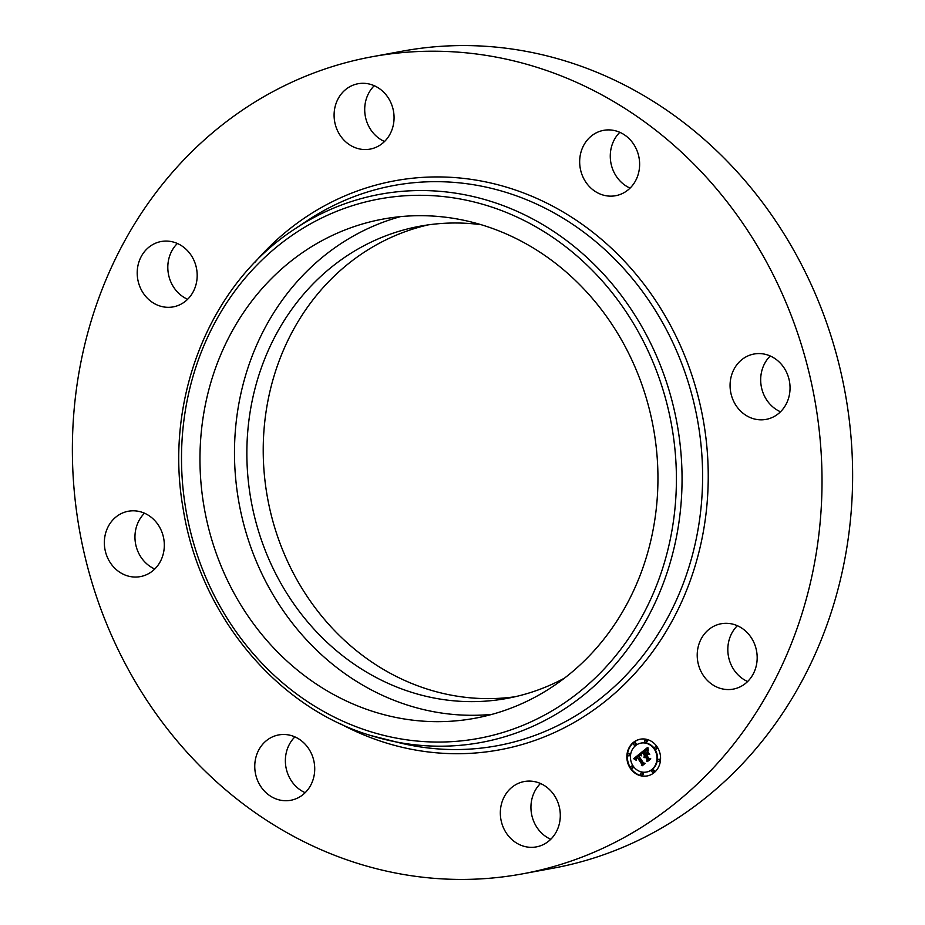 <?xml version="1.0" encoding="UTF-8"?>
<svg xmlns="http://www.w3.org/2000/svg" width="925" height="925" viewBox="0 0 925 925"><rect width="100%" height="100%" fill="white"/><g stroke="black" fill="none" stroke-linecap="round" stroke-linejoin="round"><path stroke-width="1.39" d="M492.042 714.343A253.785 228.105 79.6 0 1 241.067 392.801A253.785 228.105 79.6 0 1 400.398 216.647M564.585 678.071A240.072 215.779 79.6 0 1 506.958 698.421A240.072 215.779 79.6 0 1 411.914 692.42A240.072 215.779 79.6 0 1 246.894 448.637A240.072 215.779 79.6 0 1 419.996 226.209A240.072 215.779 79.6 0 1 481.104 224.706M515.098 696.745A240.072 215.779 79.6 0 1 428.275 689.414A240.072 215.779 79.6 0 1 263.22 450.232A240.072 215.779 79.6 0 1 428.217 224.879M371.966 56.772L402.572 51.129A415.417 373.376 79.6 0 1 567.025 61.513A415.417 373.376 79.6 0 1 852.561 483.347A415.417 373.376 79.6 0 1 553.034 868.228L522.428 873.871A415.417 373.376 79.6 0 1 357.975 863.487A415.417 373.376 79.6 0 1 72.439 441.653A415.417 373.376 79.6 0 1 371.966 56.772A415.417 373.376 79.6 0 1 536.419 67.155A415.417 373.376 79.6 0 1 821.955 488.99A415.417 373.376 79.6 0 1 522.428 873.871M780.503 411.787A33.231 29.866 79.6 0 1 761.541 371.966A33.231 29.866 79.6 0 1 770.224 355.998M747.643 681.517A33.231 29.866 79.6 0 1 737.364 625.716M550.757 839.287A33.231 29.866 79.6 0 1 540.477 783.498M305.181 792.69A33.231 29.866 79.6 0 1 289.71 778.052A33.231 29.866 79.6 0 1 294.913 736.89M154.776 569.002A33.231 29.866 79.6 0 1 135.813 529.192A33.231 29.866 79.6 0 1 144.497 513.213M187.636 299.284A33.231 29.866 79.6 0 1 177.357 243.483M384.522 141.502A33.231 29.866 79.6 0 1 374.243 85.713M630.087 188.11A33.231 29.866 79.6 0 1 614.616 173.484A33.231 29.866 79.6 0 1 619.819 132.31M635.29 146.948A33.231 29.866 79.6 0 1 615.668 195.707A33.231 29.866 79.6 0 1 584.01 179.115A33.231 29.866 79.6 0 1 603.632 130.344A33.231 29.866 79.6 0 1 635.29 146.948M371.214 84.568A33.231 29.866 79.6 0 1 394.062 118.319A33.231 29.866 79.6 0 1 370.092 149.11A33.231 29.866 79.6 0 1 356.934 148.278A33.231 29.866 79.6 0 1 334.098 114.527A33.231 29.866 79.6 0 1 358.056 83.736A33.231 29.866 79.6 0 1 371.214 84.568M151.642 245.241A33.231 29.866 79.6 0 1 161.17 241.517A33.231 29.866 79.6 0 1 195.117 263.29A33.231 29.866 79.6 0 1 182.745 303.157A33.231 29.866 79.6 0 1 173.206 306.88A33.231 29.866 79.6 0 1 139.27 285.108A33.231 29.866 79.6 0 1 151.642 245.241M105.207 534.823A33.231 29.866 79.6 0 1 128.309 511.248A33.231 29.866 79.6 0 1 163.459 553.034A33.231 29.866 79.6 0 1 140.346 576.61A33.231 29.866 79.6 0 1 105.207 534.823M259.104 783.695A33.231 29.866 79.6 0 1 278.726 734.924A33.231 29.866 79.6 0 1 310.384 751.516A33.231 29.866 79.6 0 1 290.762 800.287A33.231 29.866 79.6 0 1 259.104 783.695M523.18 846.063A33.231 29.866 79.6 0 1 500.333 812.323A33.231 29.866 79.6 0 1 524.29 781.532A33.231 29.866 79.6 0 1 537.448 782.353A33.231 29.866 79.6 0 1 560.296 816.104A33.231 29.866 79.6 0 1 536.327 846.895A33.231 29.866 79.6 0 1 523.18 846.063M742.74 685.402A33.231 29.866 79.6 0 1 733.213 689.125A33.231 29.866 79.6 0 1 699.277 667.341A33.231 29.866 79.6 0 1 711.649 627.474A33.231 29.866 79.6 0 1 721.176 623.751A33.231 29.866 79.6 0 1 755.112 645.534A33.231 29.866 79.6 0 1 742.74 685.402M730.935 377.608A33.231 29.866 79.6 0 1 754.037 354.021A33.231 29.866 79.6 0 1 789.187 395.808A33.231 29.866 79.6 0 1 766.073 419.395A33.231 29.866 79.6 0 1 730.935 377.608M206.552 399.149A253.785 228.105 79.6 0 1 382.996 219.086A253.785 228.105 79.6 0 1 651.362 538.2A253.785 228.105 79.6 0 1 474.918 718.263A253.785 228.105 79.6 0 1 206.552 399.149M630.307 768.317A18.697 16.8 79.6 0 1 640.331 739.191A18.697 16.8 79.6 0 1 657.12 746.833A18.697 16.8 79.6 0 1 647.095 775.959A18.697 16.8 79.6 0 1 630.307 768.317M640.574 739.144A18.697 16.8 -100.4 0 0 630.804 768.224A18.697 16.8 -100.4 0 0 647.338 775.913M646.621 772.005A14.731 13.239 -100.4 0 0 646.876 771.97A14.731 13.239 -100.4 0 0 654.761 749.019A14.731 13.239 -100.4 0 0 641.534 742.995A14.731 13.239 -100.4 0 0 641.291 743.041M635.001 744.995A1.133 1.018 -100.4 0 0 635.857 743.214A1.133 1.018 -100.4 0 0 634.608 742.833M656.137 749.007A1.133 1.018 -100.4 0 0 656.993 747.227A1.133 1.018 -100.4 0 0 655.744 746.845M646.159 742.197A1.133 1.018 -100.4 0 0 647.014 740.416A1.133 1.018 -100.4 0 0 645.754 740.035M653.316 772.225A1.133 1.018 -100.4 0 0 654.172 770.444A1.133 1.018 -100.4 0 0 652.911 770.062M659.097 761.448A1.133 1.018 -100.4 0 0 659.964 759.668A1.133 1.018 -100.4 0 0 658.704 759.286M632.18 768.212A1.133 1.018 -100.4 0 0 633.035 766.432A1.133 1.018 -100.4 0 0 631.775 766.05M629.208 755.771A1.133 1.018 -100.4 0 0 630.075 753.991A1.133 1.018 -100.4 0 0 628.815 753.609M642.158 775.023A1.133 1.018 -100.4 0 0 643.014 773.242A1.133 1.018 -100.4 0 0 641.765 772.861M654.276 749.111A14.731 13.239 79.6 0 1 646.378 772.051A14.731 13.239 79.6 0 1 633.151 766.039A14.731 13.239 79.6 0 1 641.048 743.087A14.731 13.239 79.6 0 1 654.276 749.111M640.655 753.008L641.164 755.713L639.718 755.008L638.157 755.945L642.933 763.206L644.112 763.379L641.43 765.53L641.73 764.085L637.279 757.471L636.203 758.662L636.365 760.061L636.018 758.593L636.943 756.974L635.556 758.361L635.914 760.084L633.683 758.697L640.655 753.008M641.303 753.135L641.568 755.817L641.303 753.135M640.435 755.424L638.921 756.153L643.418 762.859L645.188 763.356L642.193 765.761L644.748 763.437L643.28 763.044L638.608 756.118L640.308 755.436M641.198 752.58L647.269 747.712L647.65 750.476L645.87 749.955L643.522 751.562L645.627 754.673L644.135 751.643L647.026 750.372L644.401 751.701L646.124 754.268L647.188 751.69L649.061 754.476L647.338 754.164L645.997 755.239L648.252 758.593L649.581 758.847L646.714 761.159L647.084 759.529L645.153 756.662L644.424 757.633L644.829 756.176L643.927 757.482L644.447 755.609L642.563 752.8L641.198 752.58L643.048 752.719L644.945 755.528L644.343 756.627M647.997 747.758L648.309 750.638L647.997 747.758M647.778 751.574L649.708 754.453L647.778 751.574M648.078 754.43L646.876 755.39L648.795 758.234L650.795 758.858L647.407 761.576L650.356 758.939L648.702 758.431L646.61 755.332L648.078 754.43M645.153 756.662L647.569 759.437L647.28 760.697M647.338 754.164L648.934 754.268M647.616 752.314L647.5 753.47L646.124 754.268M646.413 754.222L645.627 754.673M645.985 749.932L647.558 750.071M647.28 748.001L641.684 752.487M640.69 753.285L634.168 758.616L635.637 759.518M637.279 757.471L642.216 764.004L641.996 765.079M639.499 755.043L641.013 755.205M643.28 763.044L644.008 763.021M635.371 743.307A1.133 1.018 79.6 0 1 634.77 745.076A1.133 1.018 79.6 0 1 633.752 744.613A1.133 1.018 79.6 0 1 634.353 742.844A1.133 1.018 79.6 0 1 635.371 743.307M656.507 747.319A1.133 1.018 79.6 0 1 655.906 749.088A1.133 1.018 79.6 0 1 654.888 748.626A1.133 1.018 79.6 0 1 655.49 746.857A1.133 1.018 79.6 0 1 656.507 747.319M646.529 740.509A1.133 1.018 79.6 0 1 644.898 741.804A1.133 1.018 79.6 0 1 646.529 740.509M653.686 770.537A1.133 1.018 79.6 0 1 652.056 771.832A1.133 1.018 79.6 0 1 653.686 770.537M659.467 759.76A1.133 1.018 79.6 0 1 657.848 761.055A1.133 1.018 79.6 0 1 659.467 759.76M630.919 767.819A1.133 1.018 79.6 0 1 632.55 766.524A1.133 1.018 79.6 0 1 630.919 767.819M627.959 755.39A1.133 1.018 79.6 0 1 628.561 753.621A1.133 1.018 79.6 0 1 629.578 754.083A1.133 1.018 79.6 0 1 628.977 755.852A1.133 1.018 79.6 0 1 627.959 755.39M640.898 774.641A1.133 1.018 79.6 0 1 641.511 772.872A1.133 1.018 79.6 0 1 642.528 773.335A1.133 1.018 79.6 0 1 641.915 775.104A1.133 1.018 79.6 0 1 640.898 774.641M370.058 731.536A274.251 246.489 79.6 0 1 188.619 393.553A274.251 246.489 79.6 0 1 487.857 205.824A274.251 246.489 79.6 0 1 669.295 543.808A274.251 246.489 79.6 0 1 370.058 731.536M294.451 229.215L306.464 221.191A284.842 256.017 79.6 0 1 506.761 192.597A284.842 256.017 79.6 0 1 697.265 533.702A284.842 256.017 79.6 0 1 402.653 743.561L370.659 735.502C276.217 707.232 199.638 614.443 183.127 508.588C163.748 399.831 209.686 284.264 294.451 229.215L294.451 229.215A278.714 250.502 79.6 0 1 490.435 201.245A278.714 250.502 79.6 0 1 676.834 534.997A278.714 250.502 79.6 0 1 388.569 740.335L388.569 740.335A278.714 250.502 79.6 0 1 370.717 735.514M402.653 743.561L402.653 743.561A284.842 256.017 79.6 0 1 395.588 741.838M255.08 262.133A289.305 260.029 79.6 0 1 509.328 188.029A289.305 260.029 79.6 0 1 700.734 544.571A289.305 260.029 79.6 0 1 385.066 742.613A289.305 260.029 79.6 0 1 340.053 723.604"/></g></svg>
